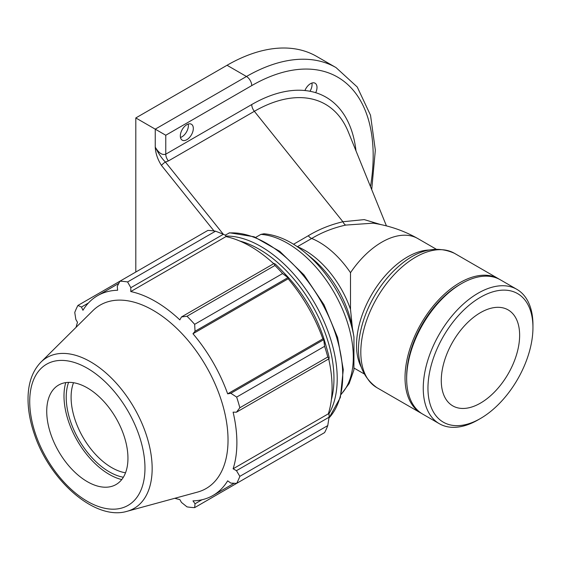 <?xml version="1.0" encoding="UTF-8"?>
<svg xmlns="http://www.w3.org/2000/svg" width="561" height="561" viewBox="0 0 561 561"><rect width="100%" height="100%" fill="white"/><g stroke="black" fill="none" stroke-linecap="round" stroke-linejoin="round"><path stroke-width="0.84" d="M304.932 90.531A9.186 5.308 -60 0 1 315.1 83.224A9.186 5.308 -60 0 1 315.696 92.691A148.56 85.77 120 0 0 304.932 90.531A148.56 85.77 120 0 0 251.735 104.542L165.768 154.17C162.262 155.404 158.749 153.055 155.243 147.122C155.572 153.363 157.655 159.464 161.47 165.432A3.724 0.778 -38.7 0 1 165.425 162.045C162.059 158.812 158.658 153.84 155.243 147.122L155.243 129.163L135.811 117.943L227.044 65.272A179.19 103.455 -60 0 1 316.635 56.402L336.067 67.615A179.19 103.455 120 0 0 246.468 76.492A7.44 4.299 60 0 1 251.735 85.609A171.743 99.157 -60 0 1 370.491 186.603M180.326 135.951A9.186 5.308 -60 0 1 184.338 126.702A9.186 5.308 -60 0 1 191.413 124.24A9.186 5.308 -60 0 1 191.413 134.85A9.186 5.308 -60 0 1 182.227 140.159A9.186 5.308 -60 0 1 180.326 135.951M180.474 137.487A9.186 5.308 120 0 0 188.23 124.065M309.988 91.268A9.186 5.308 120 0 0 310.759 89.844A9.186 5.308 120 0 0 311.909 83.042M135.811 272.022L135.811 117.943M380.849 224.596L364.229 219.603L342.911 221.749C330.31 224.723 318.767 229.393 308.284 235.746L293.543 244.259M225.157 235.178L229.61 232.801L254.126 236.777L279.827 251.391L304.006 274.932L324.006 304.763L337.617 337.547L343.29 369.643L340.345 397.525L328.921 418.148M255.697 237.387L260.9 234.386L263.958 233.783M436.016 249.063L417.854 238.579A72.025 41.584 -60 0 0 350.499 272.695L350.499 309.335L352.427 328.108L353.963 337.049A90.384 52.18 -120 0 0 305.303 252.766C291.615 241.391 277.835 235.059 263.958 233.776M499.465 279.322A77.565 44.782 120 0 0 498.659 278.838A77.565 44.782 120 0 0 421.094 323.62A77.565 44.782 120 0 0 421.094 413.184A77.565 44.782 120 0 0 421.914 413.639M297.316 246.721L311.699 238.474C322.063 232.268 333.402 227.808 345.709 225.087A7.44 3.703 77.9 0 1 342.911 221.749L254.357 111.309A7.44 4.299 60 0 1 251.735 104.542M345.709 225.087L373.093 223.173M223.271 234.189L165.425 162.045L168.391 160.944A7.44 4.299 60 0 1 165.768 154.17L165.768 135.243L155.243 129.163L246.468 76.492L227.044 65.272M125.524 472.797A57.432 33.162 60 0 1 82.993 437.307A57.432 33.162 60 0 1 73.519 382.721M215.536 231.181L127.592 281.952A124.051 71.626 -120 0 0 119.935 281.194L207.879 230.417A124.051 71.626 60 0 1 215.536 231.181L223.418 234.253L225.704 235.473L225.964 236.595A115.37 66.612 60 0 1 273.712 263.691M288.571 278.123A116.611 67.327 -120 0 0 275.297 264.105L274.07 263.488L274.939 265.472A124.051 71.626 60 0 1 282.597 273.558L288.571 278.123L288.165 278.789A115.37 66.612 60 0 1 322.863 338.879L323.641 338.858L324.602 346.312A124.051 71.626 60 0 1 327.771 356.992L329.055 358.738L329.139 357.364A116.611 67.327 -120 0 0 323.641 338.858M328.704 358.942A115.37 66.612 60 0 1 328.304 413.843L329.139 414.628L329.055 417.216L327.771 425.582A124.051 71.626 60 0 1 324.602 432.594L236.658 483.365L230.852 483.091L227.661 480.833A115.37 66.612 -120 0 1 212.984 495.468A115.37 66.612 -120 0 1 192.97 500.861L195.039 503.764L194.653 507.621L282.597 456.843M225.964 236.595L130.769 291.552L130.832 287.709L223.418 234.253M127.592 281.952L130.832 287.709M81.457 307.042L77.93 305.443L119.935 281.194L117.27 286.362L117.628 290.254A115.37 66.612 -120 0 0 97.614 295.647A115.37 66.612 -120 0 0 82.937 310.282L81.457 307.042L88.386 303.038M174.815 498.287A115.37 66.612 -120 0 0 179.829 499.563L181.476 502.425L186.995 506.863A124.051 71.626 -120 0 0 194.653 507.621M328.304 413.843L233.103 468.807A115.37 66.612 -120 0 0 236.882 442.657A115.37 66.612 -120 0 0 233.103 412.153L236.469 412.195L329.055 358.738M327.771 356.992L239.835 407.763L236.469 412.195M288.165 278.789L192.97 333.746L195.039 331.263L287.632 277.807M282.597 273.558L194.653 324.328L195.039 331.263M68.596 382.371A60.876 35.147 -120 0 0 78.828 439.705A60.876 35.147 -120 0 0 123.364 477.236M65.749 382.609A64.024 36.963 -120 0 0 77.257 440.616A64.024 36.963 -120 0 0 121.737 479.585M329.055 417.216L236.469 470.672L239.835 476.359L327.771 425.582M236.469 470.672L233.103 468.807M127.074 511.302L197.528 492.095A105.924 61.156 -120 0 0 228.032 440.055A105.924 61.156 -120 0 0 176.498 328.129A105.924 61.156 -120 0 0 92.81 310.717L40.946 362.125C32.671 370.702 28.366 382.462 28.05 397.398C27.84 409.095 29.971 421.423 34.445 434.382C49.901 480.973 95.286 520.994 127.074 511.302A87.116 50.294 -120 0 0 152.157 468.498A87.116 50.294 -120 0 0 109.774 376.452A87.116 50.294 -120 0 0 40.946 362.125M239.835 407.763A124.051 71.626 -120 0 0 236.658 397.09L324.602 346.312M323.438 339.833L230.852 393.289L236.658 397.09M230.852 393.289L227.661 393.836A115.37 66.612 -120 0 0 192.97 333.746M194.653 324.328A124.051 71.626 -120 0 0 186.995 316.25L274.939 265.472M274.07 263.488L181.476 316.944L186.995 316.25M181.476 316.944L179.829 319.882A115.37 66.612 -120 0 0 130.769 291.552M77.93 305.443A124.051 71.626 -120 0 0 74.76 312.456L75.84 319.454L77.495 322.309A115.37 66.612 -120 0 0 76.093 327.287M236.658 483.365A124.051 71.626 -120 0 0 239.835 476.359M201.967 499.767L195.039 503.764M322.863 338.879L227.661 393.836M127.95 458.239A57.432 33.162 -120 0 0 100.012 397.553A57.432 33.162 -120 0 0 54.634 388.114A57.432 33.162 -120 0 0 58.624 451.374A57.432 33.162 -120 0 0 111.415 486.457A57.432 33.162 -120 0 0 127.95 458.239M532.95 324.868A77.565 44.782 120 0 0 516.884 289.357A77.565 44.782 120 0 0 439.319 334.139A77.565 44.782 120 0 0 439.319 423.709A77.565 44.782 120 0 0 478.105 419.866L480.454 418.506A74.241 42.86 -60 0 1 427.959 388.198A74.241 42.86 -60 0 1 480.454 297.274A74.241 42.86 -60 0 1 532.95 327.582L532.95 324.868M532.95 327.582A74.241 42.86 -60 0 1 480.454 418.506M516.884 289.357L500.286 279.771A77.565 44.782 120 0 0 461.5 283.614A77.565 44.782 120 0 0 406.655 378.612A77.565 44.782 120 0 0 422.721 414.123L439.319 423.709M519.633 335.268A55.406 31.991 120 0 0 508.154 309.91A55.406 31.991 120 0 0 452.748 341.894A55.406 31.991 120 0 0 452.755 405.869A55.406 31.991 120 0 0 495.447 391.024A55.406 31.991 120 0 0 519.633 335.268M461.5 283.614L459.88 284.553A75.265 43.456 120 0 0 406.655 376.74L406.655 378.612M165.768 135.243L251.735 85.609M355.997 150.888A148.56 85.77 120 0 0 315.696 92.691M331.369 399.691A105.629 60.988 -120 0 0 312.084 305.037A105.629 60.988 -120 0 0 239.75 241.013M161.47 165.432L214.007 230.95M329.132 360.919A100.482 58.014 -120 0 0 328.816 358.879M326.074 346.144A100.482 58.014 -120 0 0 283.48 272.373M273.824 263.628A100.482 58.014 -120 0 0 272.218 262.331M168.391 160.944L254.357 111.309A142.122 82.053 -60 0 1 348.311 131.933L386.438 225.908M260.9 234.386A93.042 53.716 60 0 1 338.409 300.465A93.042 53.716 60 0 1 341.263 394.06M305.303 252.766L312.232 258.53A74.683 43.12 60 0 1 352.427 328.108M454.438 253.306C435.722 244.954 416.5 249.855 396.767 268.025A74.795 43.183 120 0 0 360.786 330.352C354.917 356.516 360.281 375.618 376.873 387.651A77.565 44.782 -60 0 1 376.873 298.087A77.565 44.782 -60 0 1 454.438 253.306L498.659 278.838M428.807 250.031A72.025 41.584 120 0 0 371.452 294.96A72.025 41.584 120 0 0 361.221 367.09M350.499 272.695A72.025 41.584 -120 0 0 311.699 238.474A7.44 4.299 60 0 1 308.284 235.746M350.499 309.335A72.025 41.584 -120 0 0 297.435 246.707M328.69 414.2A107.929 62.313 -120 0 0 314.861 303.438A107.929 62.313 -120 0 0 225.845 236.076M228.93 233.004A107.929 62.313 60 0 1 322.94 304.826A107.929 62.313 60 0 1 328.935 418.036M144.969 468.063A81.499 47.054 60 0 1 58.526 475.784A81.499 47.054 60 0 1 58.526 360.534A81.499 47.054 60 0 1 144.969 468.063M353.963 337.049L353.914 369.909L349.145 383.535L341.186 394.39M376.873 387.651L421.094 413.184M363.991 373.815L354.257 368.198M373.051 223.166L372.532 223.082M371.712 189.604L375.337 150.159L370.519 115.243L357.252 87.011L336.067 67.615M372.574 223.089C388.857 225.522 403.948 230.683 417.854 238.579M234.154 483.252L212.984 495.468M118.778 283.424L97.614 295.647"/></g></svg>
